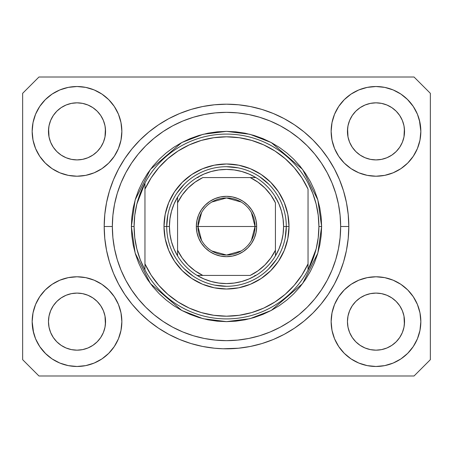 <?xml version="1.0" encoding="UTF-8"?>
<svg xmlns="http://www.w3.org/2000/svg" width="453" height="453" viewBox="0 0 453 453"><rect width="100%" height="100%" fill="white"/><g stroke="black" fill="none" stroke-linecap="round" stroke-linejoin="round"><path stroke-width="0.68" d="M223.103 348.765L214.512 348.221L202.638 346.46L190.996 343.544L179.694 339.501L168.844 334.365L158.55 328.199L148.907 321.047L140.011 312.989L131.953 304.093L124.802 294.45L118.635 284.156L113.499 273.306L109.456 262.004L106.54 250.362L104.779 238.488L104.19 226.5L104.779 214.512L106.54 202.638L109.456 190.996L113.499 179.694L118.635 168.844L124.802 158.55L131.953 148.907L140.011 140.011L148.907 131.953L158.55 124.802L168.844 118.635L179.694 113.499L190.996 109.456L202.638 106.54L214.512 104.779L226.5 104.19L238.488 104.779L250.362 106.54L262.004 109.456L273.306 113.499L284.156 118.635L294.45 124.802L304.093 131.953L312.989 140.011L321.047 148.907L328.199 158.55L334.365 168.844L339.501 179.694L343.544 190.996L346.46 202.638L348.221 214.512L348.81 226.5A122.31 122.31 0 0 1 226.5 348.81A122.31 122.31 0 0 1 104.19 226.5A122.31 122.31 0 0 1 226.5 104.19A122.31 122.31 0 0 1 348.81 226.5L348.221 238.488L346.46 250.362L343.544 262.004L339.501 273.306L334.365 284.156L328.199 294.45L321.047 304.093L312.989 312.989L304.093 321.047L294.45 328.199L284.156 334.365L273.306 339.501L262.004 343.544L250.362 346.46L238.488 348.221L223.103 348.765M104.235 229.898L104.213 228.935M352.241 115.538L349.625 120.447L352.258 115.515L355.809 111.189L352.258 115.515L355.809 111.189L360.135 107.638L355.809 111.189L360.135 107.638L365.067 105.005L360.135 107.638L365.067 105.005L370.424 103.38L365.067 105.005L370.424 103.38L375.99 102.831L381.556 103.38L375.99 102.831L381.556 103.38L386.913 105.005L381.579 103.38L386.913 105.005L391.845 107.638L386.947 105.017M355.82 151.557A28.539 28.539 0 0 0 365.061 157.735L360.135 155.102L365.067 157.735A28.539 28.539 0 0 0 370.412 159.36L365.044 157.723M53.261 115.538L50.645 120.447L53.278 115.515L56.829 111.189L53.278 115.515L56.829 111.189L61.155 107.638L56.829 111.189L61.155 107.638L66.087 105.005L61.155 107.638L66.087 105.005L71.444 103.38L66.087 105.005L71.444 103.38L77.01 102.831L82.576 103.38L77.01 102.831L82.576 103.38L87.933 105.005L82.599 103.38L87.933 105.005L92.865 107.638L87.967 105.017M56.84 151.557A28.539 28.539 0 0 0 66.081 157.735L61.155 155.102L66.087 157.735A28.539 28.539 0 0 0 71.432 159.36L66.064 157.723M56.891 151.608L53.278 147.225L50.645 142.293L49.02 136.936L50.645 142.287L49.02 136.936L48.607 128.573L48.471 131.37A28.539 28.539 0 0 1 77.01 102.831A28.539 28.539 0 0 1 105.549 131.37L105.413 134.167L105.549 131.37A28.539 28.539 0 0 1 77.01 159.909A28.539 28.539 0 0 1 48.471 131.37A28.539 28.539 0 0 0 48.607 134.167L49.02 136.936A28.539 28.539 0 0 0 56.823 151.54M71.449 159.36A28.539 28.539 0 0 0 82.571 159.36M92.933 155.056L87.933 157.735L82.576 159.36A28.539 28.539 0 0 0 97.18 151.557M97.197 151.54A28.539 28.539 0 0 0 105 136.948L103.375 142.293L105 136.936L103.375 142.293L100.742 147.225L103.375 142.293L100.742 147.225L97.191 151.551L100.742 147.225L97.191 151.551L92.865 155.102L97.191 151.551L92.865 155.102L87.899 157.752M87.933 105.005L92.865 107.638L97.191 111.189L100.742 115.515L103.375 120.447L105 125.804L103.375 120.447L105 125.804L105.549 131.415M355.871 151.608L352.258 147.225L349.625 142.293L348 136.936L349.625 142.287L348 136.936L347.587 128.573L347.451 131.37A28.539 28.539 0 0 1 375.99 102.831A28.539 28.539 0 0 1 404.529 131.37L404.393 134.167L404.529 131.37A28.539 28.539 0 0 1 375.99 159.909A28.539 28.539 0 0 1 347.451 131.37A28.539 28.539 0 0 0 347.587 134.167L348 136.936A28.539 28.539 0 0 0 355.803 151.54M370.429 159.36A28.539 28.539 0 0 0 381.551 159.36M391.913 155.056L386.913 157.735L381.556 159.36A28.539 28.539 0 0 0 396.16 151.557M396.177 151.54A28.539 28.539 0 0 0 403.98 136.948L402.355 142.293L403.98 136.936L402.355 142.293L399.722 147.225L402.355 142.293L399.722 147.225L396.171 151.551L399.722 147.225L396.171 151.551L391.845 155.102L396.171 151.551L391.845 155.102L386.879 157.752M386.913 105.005L391.845 107.638L396.171 111.189L399.722 115.515L402.355 120.447L403.98 125.804L402.355 120.447L403.98 125.804L404.529 131.415M347.587 324.422A28.539 28.539 0 0 0 347.587 324.427L347.451 321.63L348 327.196L349.625 332.553L348 327.196L347.451 321.63A28.539 28.539 0 0 1 375.99 293.091A28.539 28.539 0 0 1 404.529 321.63L404.529 321.675M375.973 350.169A28.539 28.539 0 0 0 375.979 350.169L370.424 349.62A28.539 28.539 0 0 0 370.412 349.62L365.061 347.995L370.424 349.62L365.067 347.995L360.135 345.362L365.067 347.995L360.135 345.362L355.809 341.811L352.258 337.485L349.625 332.553L348 327.196M396.16 301.443A28.539 28.539 0 0 0 386.919 295.265L381.556 293.64L386.913 295.265L391.845 297.898L386.913 295.265L391.845 297.898L396.171 301.449L399.722 305.775L402.355 310.707L403.98 316.064L402.355 310.707L403.98 316.064L404.387 324.444A28.539 28.539 0 0 0 404.393 324.422L404.529 321.63L403.98 327.196L402.355 332.553L403.98 327.196L402.355 332.553L399.722 337.485L402.355 332.553L399.722 337.485L396.171 341.811L399.722 337.485L396.171 341.811L391.845 345.362L396.171 341.811L391.845 345.362L386.913 347.995L391.845 345.362L386.913 347.995L381.556 349.62A28.539 28.539 0 0 0 381.573 349.62L375.99 350.169A28.539 28.539 0 0 0 376.007 350.169M48.607 324.422A28.539 28.539 0 0 0 48.607 324.427L48.471 321.63L49.02 327.196L50.645 332.553L49.02 327.196L48.471 321.63A28.539 28.539 0 0 1 77.01 293.091A28.539 28.539 0 0 1 105.549 321.63L105.549 321.675M76.993 350.169A28.539 28.539 0 0 0 76.999 350.169L71.444 349.62A28.539 28.539 0 0 0 71.432 349.62L66.081 347.995L71.444 349.62L66.087 347.995L61.155 345.362L66.087 347.995L61.155 345.362L56.829 341.811L53.278 337.485L50.645 332.553L49.02 327.196M97.18 301.443A28.539 28.539 0 0 0 87.939 295.265L82.576 293.64L87.933 295.265L92.865 297.898L87.933 295.265L92.865 297.898L97.191 301.449L100.742 305.775L103.375 310.707L105 316.064L103.375 310.707L105 316.064L105.407 324.444A28.539 28.539 0 0 0 105.413 324.422L105.549 321.63L105 327.196L103.375 332.553L105 327.196L103.375 332.553L100.742 337.485L103.375 332.553L100.742 337.485L97.191 341.811L100.742 337.485L97.191 341.811L92.865 345.362L97.191 341.811L92.865 345.362L87.933 347.995L92.865 345.362L87.933 347.995L82.576 349.62A28.539 28.539 0 0 0 82.593 349.62L77.01 350.169A28.539 28.539 0 0 0 77.027 350.169M45.3 289.92L52.095 284.342L59.847 280.197L68.261 277.644L77.01 276.783L85.759 277.644L94.173 280.197L101.925 284.342L108.72 289.92L114.298 296.715L118.443 304.467L120.996 312.881L121.857 321.63A44.847 44.847 0 0 1 77.01 366.477A44.847 44.847 0 0 1 32.163 321.63L33.024 312.881L35.577 304.467L39.722 296.715L45.3 289.92L48.471 287.032M419.976 312.881L420.837 321.63A44.847 44.847 0 0 1 375.99 366.477A44.847 44.847 0 0 1 331.143 321.63L332.004 312.881L334.557 304.467L338.702 296.715L344.28 289.92L351.075 284.342L358.827 280.197L367.241 277.644L375.99 276.783L384.739 277.644L393.153 280.197L400.905 284.342L407.7 289.92L413.278 296.715L417.423 304.467L419.976 312.881L420.837 321.63L419.976 330.379L417.423 338.793L413.278 346.545L407.7 353.34L400.905 358.918L393.153 363.063L384.739 365.616L375.99 366.477L367.241 365.616L358.827 363.063L351.075 358.918L344.28 353.34L338.702 346.545L334.557 338.793L332.004 330.379L331.143 321.63A44.847 44.847 0 0 1 375.99 276.783A44.847 44.847 0 0 1 420.837 321.63L419.976 330.379M419.41 120.136L420.837 131.37A44.847 44.847 0 0 1 375.99 176.217A44.847 44.847 0 0 1 331.143 131.37L332.004 122.621L334.557 114.207L338.702 106.455L344.28 99.66L351.075 94.082L358.827 89.937L367.241 87.384L375.99 86.523L384.739 87.384L393.153 89.937L400.905 94.082L407.7 99.66L413.278 106.455L417.423 114.207L419.976 122.621L420.837 131.37L419.976 140.119L417.423 148.533L413.278 156.285L407.7 163.08L404.529 165.968M33.024 140.119L32.163 131.37A44.847 44.847 0 0 1 77.01 86.523A44.847 44.847 0 0 1 121.857 131.37A44.847 44.847 0 0 1 77.01 176.217A44.847 44.847 0 0 1 32.163 131.37L33.024 122.621L35.577 114.207L39.722 106.455L45.3 99.66L52.095 94.082L59.847 89.937L68.261 87.384L77.01 86.523L85.759 87.384L94.173 89.937L101.925 94.082L108.72 99.66L114.298 106.455L118.443 114.207L120.996 122.621L121.857 131.37L120.996 140.119L118.443 148.533L114.298 156.285L108.72 163.08L101.925 168.658L94.173 172.803L85.759 175.356L77.01 176.217L68.261 175.356L59.847 172.803L52.095 168.658L45.3 163.08L39.722 156.285L35.577 148.533L33.024 140.119L32.163 131.37L33.024 122.621M227.797 348.804L226.494 348.81M87.933 157.735L92.865 155.102M66.087 157.735L71.444 159.36L66.087 157.735L61.155 155.102L66.087 157.735M386.913 157.735L391.845 155.102M365.067 157.735L370.424 159.36L365.067 157.735L360.135 155.102L365.067 157.735M404.529 321.63L404.393 318.833L404.529 321.63A28.539 28.539 0 0 1 375.99 350.169A28.539 28.539 0 0 1 347.451 321.63L348 316.064L349.625 310.707L348 316.064L349.625 310.707L352.258 305.775L349.625 310.707A28.539 28.539 0 0 0 348 316.052L347.451 321.37M105.549 321.63L105.413 318.833L105.549 321.63A28.539 28.539 0 0 1 77.01 350.169A28.539 28.539 0 0 1 48.471 321.63L49.02 316.064L50.645 310.707L49.02 316.064L50.645 310.707L53.278 305.775L50.645 310.707A28.539 28.539 0 0 0 49.02 316.052L48.471 321.37M53.261 305.798L56.829 301.449L53.278 305.775L56.829 301.449L61.155 297.898L56.829 301.449L61.155 297.898L66.087 295.265L61.155 297.898L66.087 295.265L71.444 293.64L66.087 295.265A28.539 28.539 0 0 0 56.84 301.443M352.241 305.798L355.809 301.449L352.258 305.775L355.809 301.449L360.135 297.898L355.809 301.449L360.135 297.898L365.067 295.265L360.135 297.898L365.067 295.265L370.424 293.64L365.067 295.265A28.539 28.539 0 0 0 355.82 301.443M347.451 131.325L348 125.804L349.625 120.447L348 125.804L349.625 120.447L352.258 115.515M404.529 131.37L404.393 128.573A28.539 28.539 0 0 0 404.393 128.573L403.98 136.936L404.393 134.167M48.471 131.325L49.02 125.804L50.645 120.447L49.02 125.804L50.645 120.447L53.278 115.515M105.549 131.37L105.413 128.573A28.539 28.539 0 0 0 105.413 128.573L105 136.936L105.413 134.167M414.042 375.99L38.958 375.99L22.65 359.682L22.65 93.318L38.958 77.01L414.042 77.01L430.35 93.318L430.35 359.682L414.042 375.99L430.35 359.682L430.35 93.318L414.042 77.01L38.958 77.01L22.65 93.318L22.65 359.682L38.958 375.99L414.042 375.99M33.59 332.864L32.163 321.63A44.847 44.847 0 0 1 77.01 276.783A44.847 44.847 0 0 1 121.857 321.63L120.996 330.379L118.443 338.793L114.298 346.545L108.72 353.34L101.925 358.918L94.173 363.063L85.759 365.616L77.01 366.477L68.261 365.616L59.847 363.063L52.095 358.918L45.3 353.34L39.722 346.545L35.577 338.793L33.024 330.379L32.163 321.63L33.024 312.881M404.529 287.032L407.7 289.92M48.471 165.968L45.3 163.08M407.7 163.08L400.905 168.658L393.153 172.803L384.739 175.356L375.99 176.217L367.241 175.356L358.827 172.803L351.075 168.658L344.28 163.08L338.702 156.285L334.557 148.533L332.004 140.119L331.143 131.37A44.847 44.847 0 0 1 375.99 86.523A44.847 44.847 0 0 1 420.837 131.37L419.976 140.119M104.196 225.198L104.19 226.5L104.196 225.198M104.235 223.103L104.213 224.099M343.544 190.996L342.83 188.725M273.306 113.499L262.004 109.456L273.306 113.499M190.996 109.456L179.694 113.499L190.996 109.456M113.499 179.694L112.752 181.551M109.456 262.004L110.17 264.275M179.694 339.501L190.996 343.544L179.694 339.501M262.004 343.544L273.306 339.501L262.004 343.544M339.501 273.306L340.248 271.449M52.095 94.082L50.883 94.92M39.722 106.455L44.309 100.679M82.576 159.36L77.01 159.909L71.444 159.36L77.01 159.909L82.576 159.36M56.829 151.551L61.155 155.102L56.829 151.551L53.278 147.225L50.645 142.293M413.278 106.455L407.23 99.19M351.075 94.082L344.28 99.66M334.557 114.207L333.521 116.959M413.278 156.285L414.104 155M381.556 159.36L375.99 159.909L370.424 159.36L375.99 159.909L381.556 159.36M355.809 151.551L360.135 155.102L355.809 151.551L352.258 147.225L349.625 142.293M400.905 358.918L402.117 358.08M413.278 346.545L408.691 352.321M381.551 293.64A28.539 28.539 0 0 0 376.001 293.091L370.424 293.64A28.539 28.539 0 0 0 365.073 295.26L370.424 293.64L375.99 293.091L381.556 293.64L386.913 295.265A28.539 28.539 0 0 0 381.568 293.64L375.99 293.091A28.539 28.539 0 0 0 370.429 293.64M39.722 296.715L38.896 298M39.722 346.545L45.77 353.81M101.925 358.918L108.72 353.34M118.443 338.793L119.479 336.041M82.571 293.64A28.539 28.539 0 0 0 77.021 293.091L71.444 293.64A28.539 28.539 0 0 0 66.093 295.26L71.444 293.64L77.01 293.091L82.576 293.64L87.933 295.265A28.539 28.539 0 0 0 82.588 293.64L77.01 293.091A28.539 28.539 0 0 0 71.449 293.64M45.3 99.66L45.77 99.19M105.549 96.772L108.72 99.66M407.7 99.66L408.691 100.679M407.7 353.34L407.23 353.81M347.451 356.228L344.28 353.34M360.135 345.362L355.809 341.811L352.275 337.508M45.3 353.34L44.309 352.321M61.155 345.362L56.829 341.811L53.295 337.508M105.413 318.833L105 316.064A28.539 28.539 0 0 0 97.197 301.46M56.823 301.46A28.539 28.539 0 0 0 50.645 310.701L53.278 305.775M48.607 318.833A28.539 28.539 0 0 0 48.471 321.619L48.607 318.833M97.129 301.392L100.742 305.775L103.375 310.707M404.393 318.833L403.98 316.064A28.539 28.539 0 0 0 396.177 301.46M355.803 301.46A28.539 28.539 0 0 0 349.625 310.701L352.258 305.775M347.587 318.833A28.539 28.539 0 0 0 347.451 321.619L347.587 318.833M396.109 301.392L399.722 305.775L402.355 310.707M391.845 107.638L396.171 111.189L399.722 115.515L402.355 120.447M375.99 102.831L370.441 103.375M92.865 107.638L97.191 111.189L100.742 115.515L103.375 120.447M77.01 102.831L71.461 103.375M92.865 297.898L97.191 301.449L100.742 305.775M105 125.804L105.413 128.573M48.607 128.573L49.02 125.804M391.845 297.898L396.171 301.449L399.722 305.775M403.98 125.804L404.393 128.573M347.587 128.573L348 125.804M352.258 337.485L349.625 332.553M381.556 349.62L375.99 350.169L370.424 349.62M404.393 324.427L403.98 327.196M53.278 337.485L50.645 332.553M82.576 349.62L77.01 350.169L71.444 349.62M105.413 324.427L105 327.196M104.196 225.407L104.19 226.257M163.986 226.5L166.704 226.5L163.986 226.5L165.186 214.303L168.743 202.576L174.524 191.772L182.299 182.299L191.772 174.524L202.576 168.743L214.303 165.186L226.5 163.986L238.697 165.186L250.424 168.743L261.228 174.524L270.701 182.299L278.476 191.772L284.257 202.576L287.814 214.303L289.014 226.5A62.514 62.514 0 0 1 226.5 289.014A62.514 62.514 0 0 1 163.986 226.5A62.514 62.514 0 0 1 226.5 163.986A62.514 62.514 0 0 1 289.014 226.5L287.814 238.697L284.257 250.424L278.476 261.228L270.701 270.701L261.228 278.476L250.424 284.257L238.697 287.814L226.5 289.014L214.303 287.814L202.576 284.257L191.772 278.476L182.299 270.701L174.524 261.228L168.743 250.424L165.186 238.697L163.986 226.5M286.296 226.5L289.014 226.5L286.296 226.5A59.796 59.796 0 0 0 226.5 166.704A59.796 59.796 0 0 0 166.704 226.5L169.422 226.5A57.078 57.078 0 0 1 177.576 197.1L174.06 203.969L171.5 211.245L169.943 218.805L169.422 226.5L169.943 234.195L171.5 241.755L174.06 249.031L177.576 255.9A57.078 57.078 0 0 1 169.422 226.5L166.704 226.5A59.796 59.796 0 0 1 226.5 166.704A59.796 59.796 0 0 1 286.296 226.5A59.796 59.796 0 0 1 226.5 286.296A59.796 59.796 0 0 1 166.704 226.5A59.796 59.796 0 0 0 226.5 286.296A59.796 59.796 0 0 0 286.296 226.5L283.578 226.5L286.296 226.5L285.147 238.165M131.37 226.5L134.088 226.5A92.412 92.412 0 0 1 308.04 183.012A92.412 92.412 0 0 1 318.912 226.5L321.63 226.5L317.825 253.136L302.604 283.578L271.268 310.441L249.914 318.702L226.5 321.63L203.086 318.702L181.732 310.441L150.396 283.578L135.175 253.136L131.37 226.5L131.829 235.826L133.199 245.062L135.464 254.116L138.612 262.904L142.604 271.341L147.401 279.354L152.961 286.851L159.235 293.765L166.149 300.039L173.646 305.599L181.659 310.396L190.096 314.388L198.884 317.536L207.938 319.801L217.174 321.171L226.5 321.63L235.826 321.171L245.062 319.801L254.116 317.536L262.904 314.388L271.341 310.396L279.354 305.599L286.851 300.039L293.765 293.765L300.039 286.851L305.599 279.354L310.396 271.341L314.388 262.904L317.536 254.116L319.801 245.062L321.171 235.826L321.63 226.5L321.171 217.174L319.801 207.938L317.536 198.884L314.388 190.096L310.396 181.659L305.599 173.646L300.039 166.149L293.765 159.235L286.851 152.961L279.354 147.401L271.341 142.604L262.904 138.612L254.116 135.464L245.062 133.199L235.826 131.829L226.5 131.37L217.174 131.829L207.938 133.199L198.884 135.464L190.096 138.612L181.659 142.604L173.646 147.401L166.149 152.961L159.235 159.235L152.961 166.149L147.401 173.646L142.604 181.659L138.612 190.096L135.464 198.884L133.199 207.938L131.829 217.174L131.37 226.5L135.175 199.864L150.396 169.422L181.732 142.559L203.086 134.298L226.5 131.37L249.914 134.298L271.268 142.559L302.604 169.422L317.825 199.864L321.63 226.5L318.912 226.5A92.412 92.412 0 0 1 308.04 269.988L316.154 248.912L318.221 237.791L318.912 226.5L318.221 215.209L316.154 204.088L312.74 193.301L308.04 183.012A92.412 92.412 0 0 0 144.96 183.012L144.96 263.867L151.098 275.079L158.771 285.305L167.82 294.337L178.057 301.987L189.28 308.108L201.257 312.57L213.748 315.282L226.5 316.194L239.252 315.282L251.743 312.57L263.72 308.108L274.943 301.987L285.18 294.337L294.229 285.305L301.902 275.079L308.04 263.867L308.04 189.133L301.902 177.921L294.229 167.695L285.18 158.663L274.943 151.013L263.72 144.892L251.743 140.43L239.252 137.718L226.5 136.806L213.748 137.718L201.257 140.43L189.28 144.892L178.057 151.013L167.82 158.663L158.771 167.695L151.098 177.921L144.96 189.133A89.694 89.694 0 0 1 308.04 189.133L308.04 263.867A89.694 89.694 0 0 1 144.96 263.867L144.96 269.988A92.412 92.412 0 0 1 134.088 226.5L131.37 226.5M104.19 226.5L112.344 226.5A114.156 114.156 0 0 1 226.5 112.344A114.156 114.156 0 0 1 340.656 226.5L348.81 226.5L340.656 226.5L340.107 237.689L338.465 248.771L335.741 259.637L331.964 270.186L327.179 280.311L321.415 289.92L314.744 298.918L307.219 307.219L298.918 314.744L289.92 321.415L280.311 327.179L270.186 331.964L259.637 335.741L248.771 338.465L237.689 340.107L226.5 340.656L215.311 340.107L204.229 338.465L193.363 335.741L182.814 331.964L172.689 327.179L163.08 321.415L154.082 314.744L145.781 307.219L138.256 298.918L131.585 289.92L125.821 280.311L121.036 270.186L117.259 259.637L114.535 248.771L112.893 237.689L112.344 226.5L112.893 215.311L114.535 204.229L117.259 193.363L121.036 182.814L125.821 172.689L131.585 163.08L138.256 154.082L145.781 145.781L154.082 138.256L163.08 131.585L172.689 125.821L182.814 121.036L193.363 117.259L204.229 114.535L215.311 112.893L226.5 112.344L237.689 112.893L248.771 114.535L259.637 117.259L270.186 121.036L280.311 125.821L289.92 131.585L298.918 138.256L307.219 145.781L314.744 154.082L321.415 163.08L327.179 172.689L331.964 182.814L335.741 193.363L338.465 204.229L340.107 215.311L340.656 226.5A114.156 114.156 0 0 1 226.5 340.656A114.156 114.156 0 0 1 112.344 226.5L104.19 226.5M308.04 269.988A92.412 92.412 0 0 1 144.96 269.988A92.412 92.412 0 0 0 308.04 269.988L308.04 263.867L308.04 269.988L312.74 259.699L316.154 248.912M343.544 262.004L342.83 264.275M113.499 273.306L112.752 271.449M109.456 190.996L110.17 188.725M339.501 179.694L340.248 181.551M268.782 184.218L259.722 176.783M238.165 167.853L226.5 166.704M184.218 184.218L176.783 193.278M167.853 214.835L166.704 226.5M184.218 268.782L193.278 276.217M214.835 285.147L226.5 286.296M268.782 268.782L276.217 259.722M144.96 183.012L136.846 204.088L134.779 215.209L134.088 226.5L134.779 237.791L136.846 248.912L140.26 259.699L144.96 269.988L144.96 183.012L140.26 193.301L136.846 204.088M201.585 240.424L197.961 226.5A28.539 28.539 0 0 0 226.5 255.039A28.539 28.539 0 0 0 255.039 226.5L256.67 226.5A30.17 30.17 0 0 1 226.5 256.67A30.17 30.17 0 0 1 196.33 226.5L255.039 226.5A28.539 28.539 0 0 1 226.5 255.039A28.539 28.539 0 0 1 197.961 226.5L201.585 212.576M251.415 212.576L255.039 226.5L251.415 240.424M241.194 250.968L226.5 255.039L211.806 250.968M177.576 255.9L177.576 250.198A54.36 54.36 0 0 0 202.802 275.424L250.198 275.424A54.36 54.36 0 0 0 275.424 250.198L275.424 202.802A54.36 54.36 0 0 0 250.198 177.576L202.802 177.576A54.36 54.36 0 0 0 177.576 202.802L177.576 250.198L182.202 258.006L188.063 264.937L194.994 270.798L202.802 275.424L197.1 275.424A57.078 57.078 0 0 1 177.576 255.9A57.078 57.078 0 0 0 197.1 275.424L250.198 275.424L258.006 270.798L264.937 264.937L270.798 258.006L275.424 250.198L275.424 255.9A57.078 57.078 0 0 1 197.1 275.424L203.969 278.94L211.245 281.5L218.805 283.057L226.5 283.578L234.195 283.057L241.755 281.5L249.031 278.94L255.9 275.424A57.078 57.078 0 0 0 275.424 255.9L278.94 249.031L281.5 241.755L283.057 234.195L283.578 226.5A57.078 57.078 0 0 1 275.424 255.9L275.424 202.802L270.798 194.994L264.937 188.063L258.006 182.202L250.198 177.576L255.9 177.576A57.078 57.078 0 0 1 283.578 226.5L283.057 218.805L281.5 211.245L278.94 203.969L275.424 197.1A57.078 57.078 0 0 0 255.9 177.576L202.802 177.576L194.994 182.202L188.063 188.063L182.202 194.994L177.576 202.802L177.576 197.1A57.078 57.078 0 0 1 255.9 177.576L249.031 174.06L241.755 171.5L234.195 169.943L226.5 169.422L218.805 169.943L211.245 171.5L203.969 174.06L197.1 177.576A57.078 57.078 0 0 0 177.576 197.1L177.576 254.829M275.424 197.1L275.424 198.171M197.1 177.576L198.171 177.576M255.9 275.424L254.829 275.424M256.67 226.5L256.092 232.383L254.371 238.046L251.585 243.261L247.831 247.831L243.261 251.585L238.046 254.371L232.383 256.092L226.5 256.67L220.617 256.092L214.954 254.371L209.739 251.585L205.169 247.831L201.415 243.261L198.629 238.046L196.908 232.383L196.33 226.5L196.908 220.617L198.629 214.954L201.415 209.739L205.169 205.169L209.739 201.415L214.954 198.629L220.617 196.908L226.5 196.33L232.383 196.908L238.046 198.629L243.261 201.415L247.831 205.169L251.585 209.739L254.371 214.954L256.092 220.617L256.67 226.5L197.961 226.5A28.539 28.539 0 0 1 226.5 197.961A28.539 28.539 0 0 1 255.039 226.5A28.539 28.539 0 0 0 226.5 197.961A28.539 28.539 0 0 0 197.961 226.5L196.33 226.5A30.17 30.17 0 0 1 226.5 196.33A30.17 30.17 0 0 1 256.67 226.5M211.806 202.032L226.5 197.961L241.194 202.032"/></g></svg>
